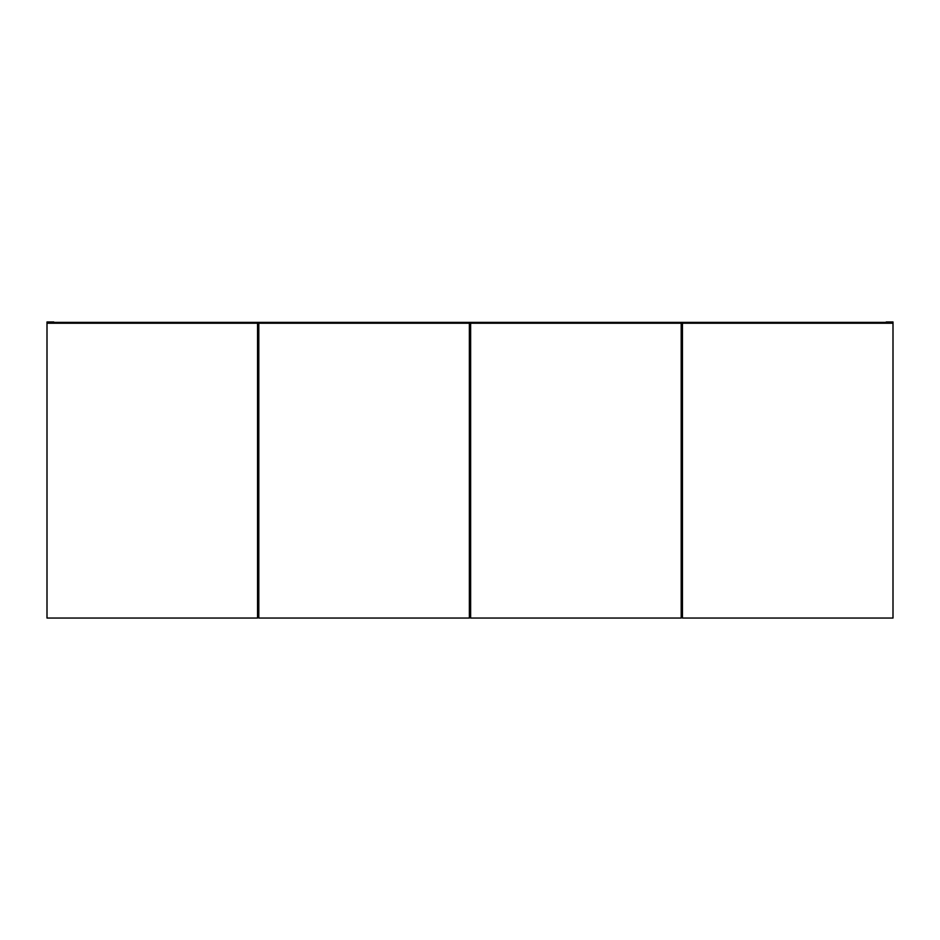 <?xml version="1.0" encoding="UTF-8"?>
<svg xmlns="http://www.w3.org/2000/svg" width="940" height="940" viewBox="0 0 940 940"><rect width="100%" height="100%" fill="white"/><g stroke="black" fill="none" stroke-linecap="round" stroke-linejoin="round"><path stroke-width="1.41" d="M257.548 601.13L258.817 601.13L257.548 601.13M469.365 601.13L470.635 601.13L469.365 601.13M681.183 601.13L682.452 601.13L681.183 601.13M682.452 609.167L681.183 609.167L682.452 609.167M470.635 609.167L469.365 609.167L470.635 609.167M258.817 609.167L257.548 609.167L258.817 609.167M47 321.95L47 609.59L47 321.95L53.768 321.95L53.768 323.219L53.768 321.95L47 321.95M886.232 321.95L886.232 323.219L886.232 321.95L893 321.95L893 609.59L893 321.95L886.232 321.95M257.548 330.41L258.817 330.41L257.548 330.41M469.365 330.41L470.635 330.41L469.365 330.41M681.183 330.41L682.452 330.41L681.183 330.41M53.768 323.219L53.768 322.373L53.768 323.219M886.232 322.373L886.232 323.219L886.232 322.373L53.768 322.373L886.232 322.373M47 618.05L47 323.219L257.548 323.219L257.548 618.05L47 618.05L257.548 618.05L257.548 323.219L47 323.219L47 618.05M258.817 618.05L258.817 323.219L469.365 323.219L469.365 618.05L258.817 618.05L258.817 323.219L469.365 323.219L469.365 618.05L258.817 618.05M470.635 618.05L470.635 323.219L681.183 323.219L681.183 618.05L470.635 618.05L681.183 618.05L681.183 323.219L470.635 323.219L470.635 618.05M682.452 618.05L682.452 323.219L893 323.219L893 618.05L682.452 618.05L893 618.05L893 323.219L682.452 323.219L682.452 618.05"/></g></svg>

